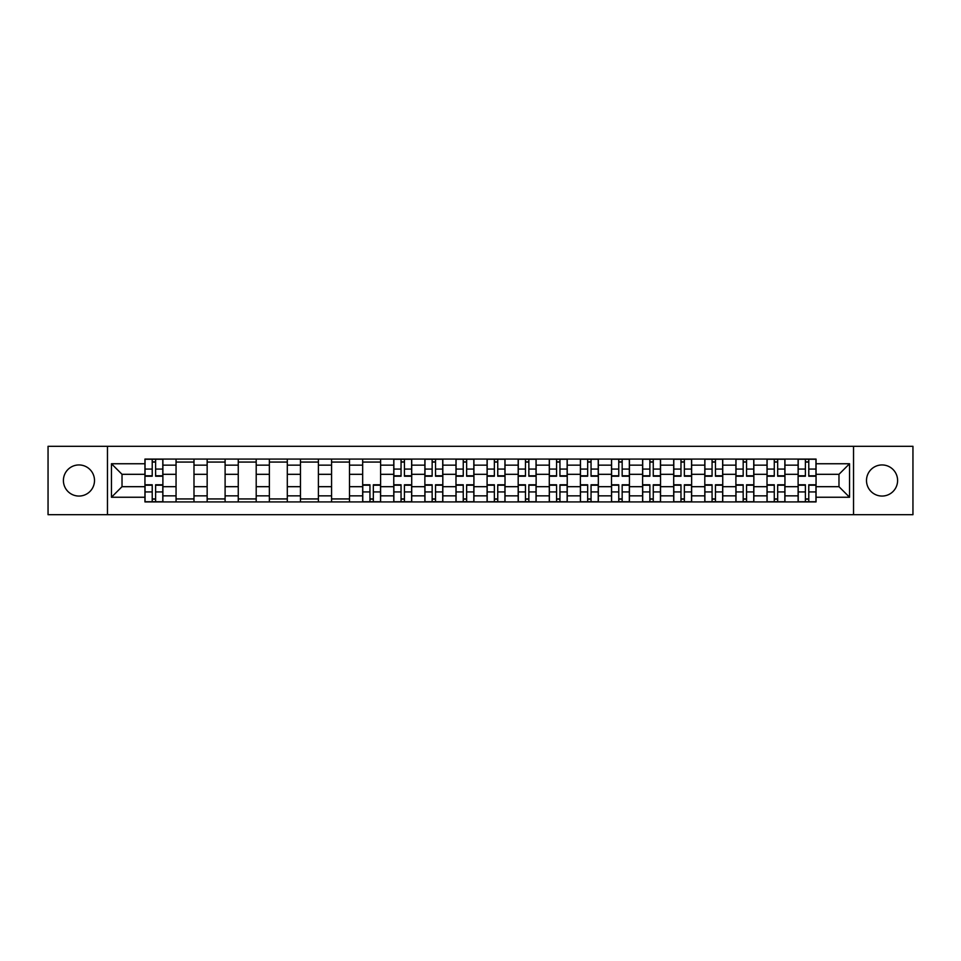 <?xml version="1.0" encoding="UTF-8"?>
<svg xmlns="http://www.w3.org/2000/svg" width="961" height="961" viewBox="0 0 961 961"><rect width="100%" height="100%" fill="white"/><g stroke="black" fill="none" stroke-linecap="round" stroke-linejoin="round"><path stroke-width="1.44" d="M882.042 464.944A15.556 15.556 0 0 0 866.498 480.5A15.556 15.556 0 0 0 882.042 496.056A15.556 15.556 0 0 0 897.598 480.5A15.556 15.556 0 0 0 882.042 464.944M78.958 464.944A15.556 15.556 0 0 0 63.402 480.5A15.556 15.556 0 0 0 78.958 496.056A15.556 15.556 0 0 0 94.502 480.5A15.556 15.556 0 0 0 78.958 464.944M853.536 514.688L912.95 514.688L912.95 446.312L48.05 446.312L48.05 514.688L853.536 514.688L853.536 446.312M176.055 501.93L176.055 465.148L162.889 465.148L162.889 501.93M162.889 465.148L162.889 459.07M176.055 465.148L176.055 459.07M193.99 459.07L193.99 501.93M207.156 501.93L207.156 459.07M225.102 459.07L225.102 501.93M238.256 501.93L238.256 459.07M256.203 459.07L256.203 501.93M269.356 501.93L269.356 459.07M287.303 459.07L287.303 501.93M300.457 501.93L300.457 459.07M318.403 459.07L318.403 501.93M331.569 501.93L331.569 459.07M349.504 459.07L349.504 501.93M362.669 501.93L362.669 459.07M380.616 459.07L380.616 501.93M393.77 501.93L393.77 459.07M411.716 459.07L411.716 501.93M424.87 501.93L424.87 459.07M442.817 459.07L442.817 501.93M455.982 501.93L455.982 459.07M473.917 459.07L473.917 501.93M487.083 501.93L487.083 459.07M505.018 459.07L505.018 501.93M518.183 501.93L518.183 459.07M536.13 459.07L536.13 501.93M549.284 501.93L549.284 459.07M567.23 459.07L567.23 501.93M580.384 501.93L580.384 459.07M598.331 459.07L598.331 501.93M611.496 501.93L611.496 459.07M629.431 459.07L629.431 501.93M642.597 501.93L642.597 459.07M660.543 459.07L660.543 501.93M673.697 501.93L673.697 459.07M691.644 459.07L691.644 501.93M704.797 501.93L704.797 459.07M722.744 459.07L722.744 501.93M735.898 501.93L735.898 459.07M753.844 459.07L753.844 501.93M767.01 501.93L767.01 459.07M784.945 459.07L784.945 501.93M798.11 501.93L798.11 459.07M798.11 486.686L784.945 486.686M767.01 486.686L753.844 486.686M735.898 486.686L722.744 486.686M704.797 486.686L691.644 486.686M673.697 486.686L660.543 486.686M642.597 486.686L629.431 486.686M611.496 486.686L598.331 486.686M580.384 486.686L567.23 486.686M549.284 486.686L536.13 486.686M518.183 486.686L505.018 486.686M487.083 486.686L473.917 486.686M455.982 486.686L442.817 486.686M424.87 486.686L411.716 486.686M393.77 486.686L380.616 486.686M362.669 486.686L349.504 486.686M331.569 486.686L318.403 486.686M300.457 486.686L287.303 486.686M269.356 486.686L256.203 486.686M238.256 486.686L225.102 486.686M207.156 486.686L193.99 486.686M176.055 486.686L162.889 486.686M798.11 474.314L784.945 474.314M767.01 474.314L753.844 474.314M735.898 474.314L722.744 474.314M704.797 474.314L691.644 474.314M673.697 474.314L660.543 474.314M642.597 474.314L629.431 474.314M611.496 474.314L598.331 474.314M580.384 474.314L567.23 474.314M549.284 474.314L536.13 474.314M518.183 474.314L505.018 474.314M487.083 474.314L473.917 474.314M455.982 474.314L442.817 474.314M424.87 474.314L411.716 474.314M393.77 474.314L380.616 474.314M362.669 474.314L349.504 474.314M331.569 474.314L318.403 474.314M300.457 474.314L287.303 474.314M269.356 474.314L256.203 474.314M238.256 474.314L225.102 474.314M207.156 474.314L193.99 474.314M176.055 474.314L162.889 474.314M122.023 486.686L144.943 486.686L144.943 474.314L122.023 474.314L122.023 486.686L111.452 497.245L111.452 463.755L144.943 463.755L144.943 474.314M816.057 474.314L816.057 486.686L838.977 486.686L838.977 474.314L816.057 474.314L816.057 459.07L144.943 459.07L144.943 463.755M816.057 463.755L849.548 463.755L849.548 497.245L816.057 497.245L816.057 486.686M144.943 486.686L144.943 501.93L816.057 501.93L816.057 497.245M144.943 497.245L111.452 497.245M107.464 514.688L107.464 446.312M155.61 498.939L152.222 498.939M152.222 462.061L155.61 462.061M193.99 498.939L176.055 498.939M176.055 462.061L193.99 462.061M225.102 498.939L207.156 498.939M207.156 462.061L225.102 462.061M256.203 498.939L238.256 498.939M238.256 462.061L256.203 462.061M287.303 498.939L269.356 498.939M269.356 462.061L287.303 462.061M318.403 498.939L300.457 498.939M300.457 462.061L318.403 462.061M349.504 498.939L331.569 498.939M331.569 462.061L349.504 462.061M373.336 498.939L369.949 498.939M362.669 462.061L380.616 462.061M404.437 498.939L401.049 498.939M401.049 462.061L404.437 462.061M435.537 498.939L432.15 498.939M432.15 462.061L435.537 462.061M466.638 498.939L463.25 498.939M463.25 462.061L466.638 462.061M497.75 498.939L494.362 498.939M494.362 462.061L497.75 462.061M528.85 498.939L525.463 498.939M525.463 462.061L528.85 462.061M559.951 498.939L556.563 498.939M556.563 462.061L559.951 462.061M591.051 498.939L587.664 498.939M587.664 462.061L591.051 462.061M622.163 498.939L618.764 498.939M618.764 462.061L622.163 462.061M653.264 498.939L649.876 498.939M649.876 462.061L653.264 462.061M684.364 498.939L680.977 498.939M680.977 462.061L684.364 462.061M715.464 498.939L712.077 498.939M712.077 462.061L715.464 462.061M746.565 498.939L743.177 498.939M743.177 462.061L746.565 462.061M777.677 498.939L774.278 498.939M774.278 462.061L777.677 462.061M808.778 498.939L805.39 498.939M805.39 462.061L808.778 462.061M111.452 463.755L122.023 474.314M838.977 486.686L849.548 497.245M838.977 474.314L849.548 463.755M155.61 476.212L155.61 459.262L162.793 459.262L162.793 476.212L155.61 476.212M152.222 461.857L155.61 461.857M152.222 459.262L145.051 459.262L145.051 476.212L152.222 476.212L152.222 459.262L155.61 459.262M152.222 484.788L152.222 501.738L145.051 501.738L145.051 484.788L152.222 484.788M155.61 499.143L152.222 499.143M155.61 501.738L162.793 501.738L162.793 484.788L155.61 484.788L155.61 501.738L152.222 501.738M404.437 476.212L404.437 459.262L411.62 459.262L411.62 476.212L404.437 476.212M401.049 461.857L404.437 461.857M401.049 459.262L393.866 459.262L393.866 476.212L401.049 476.212L401.049 459.262L404.437 459.262M435.537 476.212L435.537 459.262L442.721 459.262L442.721 476.212L435.537 476.212M432.15 461.857L435.537 461.857M432.15 459.262L424.978 459.262L424.978 476.212L432.15 476.212L432.15 459.262L435.537 459.262M466.638 476.212L466.638 459.262L473.821 459.262L473.821 476.212L466.638 476.212M463.25 461.857L466.638 461.857M463.25 459.262L456.079 459.262L456.079 476.212L463.25 476.212L463.25 459.262L466.638 459.262M497.75 476.212L497.75 459.262L504.921 459.262L504.921 476.212L497.75 476.212M494.362 461.857L497.75 461.857M494.362 459.262L487.179 459.262L487.179 476.212L494.362 476.212L494.362 459.262L497.75 459.262M528.85 476.212L528.85 459.262L536.022 459.262L536.022 476.212L528.85 476.212M525.463 461.857L528.85 461.857M525.463 459.262L518.279 459.262L518.279 476.212L525.463 476.212L525.463 459.262L528.85 459.262M559.951 476.212L559.951 459.262L567.134 459.262L567.134 476.212L559.951 476.212M556.563 461.857L559.951 461.857M556.563 459.262L549.38 459.262L549.38 476.212L556.563 476.212L556.563 459.262L559.951 459.262M591.051 476.212L591.051 459.262L598.235 459.262L598.235 476.212L591.051 476.212M587.664 461.857L591.051 461.857M587.664 459.262L580.492 459.262L580.492 476.212L587.664 476.212L587.664 459.262L591.051 459.262M622.163 476.212L622.163 459.262L629.335 459.262L629.335 476.212L622.163 476.212M618.764 461.857L622.163 461.857M618.764 459.262L611.592 459.262L611.592 476.212L618.764 476.212L618.764 459.262L622.163 459.262M653.264 476.212L653.264 459.262L660.435 459.262L660.435 476.212L653.264 476.212M649.876 461.857L653.264 461.857M649.876 459.262L642.693 459.262L642.693 476.212L649.876 476.212L649.876 459.262L653.264 459.262M684.364 476.212L684.364 459.262L691.536 459.262L691.536 476.212L684.364 476.212M680.977 461.857L684.364 461.857M680.977 459.262L673.793 459.262L673.793 476.212L680.977 476.212L680.977 459.262L684.364 459.262M715.464 476.212L715.464 459.262L722.648 459.262L722.648 476.212L715.464 476.212M712.077 461.857L715.464 461.857M712.077 459.262L704.893 459.262L704.893 476.212L712.077 476.212L712.077 459.262L715.464 459.262M746.565 476.212L746.565 459.262L753.748 459.262L753.748 476.212L746.565 476.212M743.177 461.857L746.565 461.857M743.177 459.262L736.006 459.262L736.006 476.212L743.177 476.212L743.177 459.262L746.565 459.262M777.677 476.212L777.677 459.262L784.849 459.262L784.849 476.212L777.677 476.212M774.278 461.857L777.677 461.857M774.278 459.262L767.106 459.262L767.106 476.212L774.278 476.212L774.278 459.262L777.677 459.262M808.778 476.212L808.778 459.262L815.949 459.262L815.949 476.212L808.778 476.212M805.39 461.857L808.778 461.857M805.39 459.262L798.207 459.262L798.207 476.212L805.39 476.212L805.39 459.262L808.778 459.262M369.949 484.788L369.949 501.738L362.765 501.738L362.765 484.788L369.949 484.788M373.336 499.143L369.949 499.143M373.336 501.738L380.508 501.738L380.508 484.788L373.336 484.788L373.336 501.738L369.949 501.738M401.049 484.788L401.049 501.738L393.866 501.738L393.866 484.788L401.049 484.788M404.437 499.143L401.049 499.143M404.437 501.738L411.62 501.738L411.62 484.788L404.437 484.788L404.437 501.738L401.049 501.738M432.15 484.788L432.15 501.738L424.978 501.738L424.978 484.788L432.15 484.788M435.537 499.143L432.15 499.143M435.537 501.738L442.721 501.738L442.721 484.788L435.537 484.788L435.537 501.738L432.15 501.738M463.25 484.788L463.25 501.738L456.079 501.738L456.079 484.788L463.25 484.788M466.638 499.143L463.25 499.143M466.638 501.738L473.821 501.738L473.821 484.788L466.638 484.788L466.638 501.738L463.25 501.738M494.362 484.788L494.362 501.738L487.179 501.738L487.179 484.788L494.362 484.788M497.75 499.143L494.362 499.143M497.75 501.738L504.921 501.738L504.921 484.788L497.75 484.788L497.75 501.738L494.362 501.738M525.463 484.788L525.463 501.738L518.279 501.738L518.279 484.788L525.463 484.788M528.85 499.143L525.463 499.143M528.85 501.738L536.022 501.738L536.022 484.788L528.85 484.788L528.85 501.738L525.463 501.738M556.563 484.788L556.563 501.738L549.38 501.738L549.38 484.788L556.563 484.788M559.951 499.143L556.563 499.143M559.951 501.738L567.134 501.738L567.134 484.788L559.951 484.788L559.951 501.738L556.563 501.738M587.664 484.788L587.664 501.738L580.492 501.738L580.492 484.788L587.664 484.788M591.051 499.143L587.664 499.143M591.051 501.738L598.235 501.738L598.235 484.788L591.051 484.788L591.051 501.738L587.664 501.738M618.764 484.788L618.764 501.738L611.592 501.738L611.592 484.788L618.764 484.788M622.163 499.143L618.764 499.143M622.163 501.738L629.335 501.738L629.335 484.788L622.163 484.788L622.163 501.738L618.764 501.738M649.876 484.788L649.876 501.738L642.693 501.738L642.693 484.788L649.876 484.788M653.264 499.143L649.876 499.143M653.264 501.738L660.435 501.738L660.435 484.788L653.264 484.788L653.264 501.738L649.876 501.738M680.977 484.788L680.977 501.738L673.793 501.738L673.793 484.788L680.977 484.788M684.364 499.143L680.977 499.143M684.364 501.738L691.536 501.738L691.536 484.788L684.364 484.788L684.364 501.738L680.977 501.738M712.077 484.788L712.077 501.738L704.893 501.738L704.893 484.788L712.077 484.788M715.464 499.143L712.077 499.143M715.464 501.738L722.648 501.738L722.648 484.788L715.464 484.788L715.464 501.738L712.077 501.738M743.177 484.788L743.177 501.738L736.006 501.738L736.006 484.788L743.177 484.788M746.565 499.143L743.177 499.143M746.565 501.738L753.748 501.738L753.748 484.788L746.565 484.788L746.565 501.738L743.177 501.738M774.278 484.788L774.278 501.738L767.106 501.738L767.106 484.788L774.278 484.788M777.677 499.143L774.278 499.143M777.677 501.738L784.849 501.738L784.849 484.788L777.677 484.788L777.677 501.738L774.278 501.738M805.39 484.788L805.39 501.738L798.207 501.738L798.207 484.788L805.39 484.788M808.778 499.143L805.39 499.143M808.778 501.738L815.949 501.738L815.949 484.788L808.778 484.788L808.778 501.738L805.39 501.738M767.01 465.148L753.844 465.148M735.898 465.148L722.744 465.148M704.797 465.148L691.644 465.148M673.697 465.148L660.543 465.148M642.597 465.148L629.431 465.148M611.496 465.148L598.331 465.148M580.384 465.148L567.23 465.148M549.284 465.148L536.13 465.148M518.183 465.148L505.018 465.148M487.083 465.148L473.917 465.148M455.982 465.148L442.817 465.148M424.87 465.148L411.716 465.148M393.77 465.148L380.616 465.148M362.669 465.148L349.504 465.148M331.569 465.148L318.403 465.148M300.457 465.148L287.303 465.148M269.356 465.148L256.203 465.148M238.256 465.148L225.102 465.148M207.156 465.148L193.99 465.148M798.11 465.148L784.945 465.148M767.01 495.852L753.844 495.852M735.898 495.852L722.744 495.852M704.797 495.852L691.644 495.852M673.697 495.852L660.543 495.852M642.597 495.852L629.431 495.852M611.496 495.852L598.331 495.852M580.384 495.852L567.23 495.852M549.284 495.852L536.13 495.852M518.183 495.852L505.018 495.852M487.083 495.852L473.917 495.852M455.982 495.852L442.817 495.852M424.87 495.852L411.716 495.852M393.77 495.852L380.616 495.852M362.669 495.852L349.504 495.852M331.569 495.852L318.403 495.852M300.457 495.852L287.303 495.852M269.356 495.852L256.203 495.852M238.256 495.852L225.102 495.852M207.156 495.852L193.99 495.852M176.055 495.852L162.889 495.852M798.11 495.852L784.945 495.852M155.61 475.791L162.793 475.791M155.61 469.064L162.793 469.064M145.051 475.791L152.222 475.791M145.051 469.064L152.222 469.064M152.222 485.209L145.051 485.209M152.222 491.936L145.051 491.936M162.793 485.209L155.61 485.209M162.793 491.936L155.61 491.936M404.437 475.791L411.62 475.791M404.437 469.064L411.62 469.064M393.866 475.791L401.049 475.791M393.866 469.064L401.049 469.064M435.537 475.791L442.721 475.791M435.537 469.064L442.721 469.064M424.978 475.791L432.15 475.791M424.978 469.064L432.15 469.064M466.638 475.791L473.821 475.791M466.638 469.064L473.821 469.064M456.079 475.791L463.25 475.791M456.079 469.064L463.25 469.064M497.75 475.791L504.921 475.791M497.75 469.064L504.921 469.064M487.179 475.791L494.362 475.791M487.179 469.064L494.362 469.064M528.85 475.791L536.022 475.791M528.85 469.064L536.022 469.064M518.279 475.791L525.463 475.791M518.279 469.064L525.463 469.064M559.951 475.791L567.134 475.791M559.951 469.064L567.134 469.064M549.38 475.791L556.563 475.791M549.38 469.064L556.563 469.064M591.051 475.791L598.235 475.791M591.051 469.064L598.235 469.064M580.492 475.791L587.664 475.791M580.492 469.064L587.664 469.064M622.163 475.791L629.335 475.791M622.163 469.064L629.335 469.064M611.592 475.791L618.764 475.791M611.592 469.064L618.764 469.064M653.264 475.791L660.435 475.791M653.264 469.064L660.435 469.064M642.693 475.791L649.876 475.791M642.693 469.064L649.876 469.064M684.364 475.791L691.536 475.791M684.364 469.064L691.536 469.064M673.793 475.791L680.977 475.791M673.793 469.064L680.977 469.064M715.464 475.791L722.648 475.791M715.464 469.064L722.648 469.064M704.893 475.791L712.077 475.791M704.893 469.064L712.077 469.064M746.565 475.791L753.748 475.791M746.565 469.064L753.748 469.064M736.006 475.791L743.177 475.791M736.006 469.064L743.177 469.064M777.677 475.791L784.849 475.791M777.677 469.064L784.849 469.064M767.106 475.791L774.278 475.791M767.106 469.064L774.278 469.064M808.778 475.791L815.949 475.791M808.778 469.064L815.949 469.064M798.207 475.791L805.39 475.791M798.207 469.064L805.39 469.064M369.949 485.209L362.765 485.209M369.949 491.936L362.765 491.936M380.508 485.209L373.336 485.209M380.508 491.936L373.336 491.936M401.049 485.209L393.866 485.209M401.049 491.936L393.866 491.936M411.62 485.209L404.437 485.209M411.62 491.936L404.437 491.936M432.15 485.209L424.978 485.209M432.15 491.936L424.978 491.936M442.721 485.209L435.537 485.209M442.721 491.936L435.537 491.936M463.25 485.209L456.079 485.209M463.25 491.936L456.079 491.936M473.821 485.209L466.638 485.209M473.821 491.936L466.638 491.936M494.362 485.209L487.179 485.209M494.362 491.936L487.179 491.936M504.921 485.209L497.75 485.209M504.921 491.936L497.75 491.936M525.463 485.209L518.279 485.209M525.463 491.936L518.279 491.936M536.022 485.209L528.85 485.209M536.022 491.936L528.85 491.936M556.563 485.209L549.38 485.209M556.563 491.936L549.38 491.936M567.134 485.209L559.951 485.209M567.134 491.936L559.951 491.936M587.664 485.209L580.492 485.209M587.664 491.936L580.492 491.936M598.235 485.209L591.051 485.209M598.235 491.936L591.051 491.936M618.764 485.209L611.592 485.209M618.764 491.936L611.592 491.936M629.335 485.209L622.163 485.209M629.335 491.936L622.163 491.936M649.876 485.209L642.693 485.209M649.876 491.936L642.693 491.936M660.435 485.209L653.264 485.209M660.435 491.936L653.264 491.936M680.977 485.209L673.793 485.209M680.977 491.936L673.793 491.936M691.536 485.209L684.364 485.209M691.536 491.936L684.364 491.936M712.077 485.209L704.893 485.209M712.077 491.936L704.893 491.936M722.648 485.209L715.464 485.209M722.648 491.936L715.464 491.936M743.177 485.209L736.006 485.209M743.177 491.936L736.006 491.936M753.748 485.209L746.565 485.209M753.748 491.936L746.565 491.936M774.278 485.209L767.106 485.209M774.278 491.936L767.106 491.936M784.849 485.209L777.677 485.209M784.849 491.936L777.677 491.936M805.39 485.209L798.207 485.209M805.39 491.936L798.207 491.936M815.949 485.209L808.778 485.209M815.949 491.936L808.778 491.936"/></g></svg>
